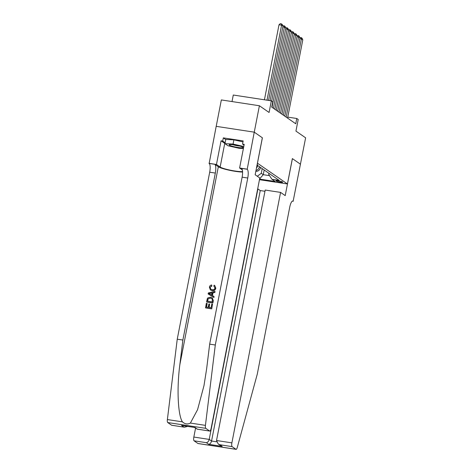 <?xml version="1.0" encoding="UTF-8"?>
<svg xmlns="http://www.w3.org/2000/svg" width="473" height="473" viewBox="0 0 473 473"><rect width="100%" height="100%" fill="white"/><g stroke="black" fill="none" stroke-linecap="round" stroke-linejoin="round"><path stroke-width="0.71" d="M282.594 181.999A3.477 0.461 -169 0 0 278.893 180.952A3.477 0.461 -169 0 0 275.895 180.834A3.477 0.461 -169 0 0 276.013 180.993A3.477 0.461 -169 0 0 279.72 182.046A3.477 0.461 -169 0 0 282.718 182.158A3.477 0.461 -169 0 0 282.594 181.999M216.208 126.35L221.34 99.933L259.399 105.751L269.078 112.468L271.342 100.844L233.284 95.026L232.012 101.565M259.464 179.687L287.43 183.962L292.361 158.597L300.491 164.237L292.403 158.626L285.213 195.615L280.578 192.399L231.888 442.864A3.258 0.934 98.7 0 0 232.125 446.624L235.98 449.297A3.258 0.934 98.7 0 0 236.104 449.35A3.258 0.934 98.7 0 0 237.275 447.458L257.282 374.125L289.742 207.15A7.603 2.188 -81.3 0 1 292.87 201.007A7.603 2.188 -81.3 0 1 293.159 201.126L305.623 137.82L295.938 131.098L298.203 119.474L296.784 118.492L287.773 117.115M171.593 425.215L184.435 427.208L171.717 425.262A3.258 0.934 -81.3 0 1 171.593 425.215L167.732 422.537A3.258 0.934 -81.3 0 1 167.377 419.557L177.245 339.188L209.699 172.213A7.603 2.188 98.7 0 0 209.161 163.439L216.191 126.344L254.249 132.162L262.391 137.809L254.261 132.168L259.399 105.751M271.342 100.844L272.755 101.825L271.727 107.105L295.761 123.778L296.784 118.492M257.087 164.835A3.37 0.449 -169 0 0 257.478 164.705A3.37 0.449 -169 0 0 257.359 164.551L257.17 164.415M287.43 183.962L257.413 163.167M268.912 173.284L268.688 174.454L271.981 179.308L279.176 180.408L257.69 165.503L256.981 165.39M271.981 179.308L275.091 181.466L259.576 179.096M259.364 166.662L259.316 166.922A4.346 4.121 124.7 0 1 255.999 170.44M260.499 167.448L259.316 166.922M257.667 165.497L257.152 165.42M262.391 137.809L257.46 163.173M264.171 169.996L263.26 174.691L269.498 175.649M262.196 168.625L261.279 173.319L263.26 174.691L259.618 178.889M256.478 167.974A4.346 4.121 -55.3 0 0 257.619 165.745M257.277 176.24L261.279 173.319M255.822 171.338A4.346 4.121 -55.3 0 0 260.446 167.702M267.003 100.181L281.583 25.152L279.011 24.762L264.431 99.785M268.558 100.418L282.996 26.133L281.583 25.152L281.293 23.81L282.28 24.495L282.996 26.133M279.011 24.762L280.264 23.65L281.293 23.81M242.826 147.706A7.06 0.94 -169 0 0 242.897 147.28A7.06 0.94 -169 0 0 236.293 145.258A7.06 0.94 -169 0 0 229.417 144.661A7.06 0.94 -169 0 0 229.405 144.661A7.06 0.94 -169 0 0 234.366 146.778A7.06 0.94 -169 0 0 242.826 147.706M243.388 148.516L239.167 148.303L228.027 145.773L224.971 143.656L225.792 139.429L233.887 139.842L242.98 141.906M224.971 143.656L233.065 144.07L243.784 146.5M233.887 139.842L233.065 144.07M232.893 144.72A4.836 0.644 -169 0 0 239.651 146.033M211.744 308.834L212.513 304.109L211.744 308.834A14.149 1.886 -169 0 1 205.572 307.888L206.311 303.329L207.192 303.554L206.512 307.042M209.19 307.45L209.586 304.08L208.942 307.415L211.076 307.74L211.803 304.003L212.513 304.109M206.583 301.945L206.707 302.034A14.149 1.886 -169 0 0 212.88 302.98L213.323 300.704L212.318 297.836L213.193 300.621L212.749 302.891L206.583 301.945L207.31 298.67L207.931 297.819L210.645 297.21L212.318 297.836M215.83 288.181L214.742 285.515L215.83 288.181C215.316 290.126 214.092 290.966 212.152 290.7L210.408 289.973L209.379 287.146C209.651 285.899 210.408 285.172 211.644 284.977L211.869 286.047L210.083 287.294L210.763 289.157L212.099 289.647C213.53 289.949 214.488 289.423 214.984 288.069L213.997 286.206M177.245 339.188L182.874 340.046L215.327 173.071A7.603 2.188 98.7 0 0 214.789 164.302L218.325 166.756A14.149 1.886 -169 0 0 228.926 170.15A14.149 1.886 -169 0 0 242.584 172.071M182.874 340.046L179.846 364.689C176.683 388.203 177.901 415.193 182.424 421.851C184.955 424.145 187.604 424.553 190.383 423.069L197.572 409.665L203.987 385.619L206.642 368.786L209.669 344.143L242.123 177.168A7.603 2.188 98.7 0 0 241.585 168.394L247.213 169.257L254.249 132.162M208.132 293.958L213.944 297.505L214.003 296.465L213.814 297.416L208.132 293.958L208.333 292.947L214.99 291.374L214.807 292.32L212.767 292.752L212.241 295.454L214.003 296.465M212.46 295.578L212.98 292.899L214.931 292.409L214.99 291.374M262.349 137.779L255.16 174.768L259.795 177.984L211.112 428.449A3.258 0.934 98.7 0 1 209.77 431.08A3.258 0.934 98.7 0 1 209.645 431.027L205.785 428.349L167.732 422.537M209.669 344.143L215.298 345L247.751 178.025A7.603 2.188 98.7 0 0 247.213 169.257M190.383 423.069L205.43 425.369L215.298 345M225 143.52A12.221 1.632 11 0 1 224.752 143.36L221.062 140.8L222.706 141.055L225.148 142.745M244.05 145.122L242.554 144.088L243.175 140.913L223.321 137.88L222.706 141.055M242.554 144.088L244.204 144.336L239.598 168.01L247.06 169.151M209.001 163.333L216.457 164.474L220.146 167.034A12.221 1.632 -169 0 0 230.676 170.256A12.221 1.632 -169 0 0 242.56 171.581M221.062 140.8L216.457 164.474M242.342 169.913L239.598 168.01M205.43 425.369A3.258 0.934 98.7 0 0 205.785 428.349M223.321 137.88L225.763 139.576M184.435 427.208L187.598 426.421M183.879 427.089L181.531 425.464L195.006 427.521L197.353 429.153L194.385 427.462M211.644 284.977L211.869 286.047M211.656 285.899L210.083 287.294M215.712 288.092C215.162 290.014 213.902 290.83 211.928 290.54L212.152 290.7M211.928 290.54L210.408 289.973M213.784 286.053L214.157 285.189L214.742 285.515M210 294.165L211.585 295.075L212.005 292.911L208.942 293.562L209.994 294.153M210.26 293.284L212.229 293.071M212.324 299.013L210.455 298.102L208.049 298.847L207.47 301.159L212.211 301.886L212.324 299.013L211.904 298.611M210.455 298.102L208.049 298.847M207.718 299.876L208.221 298.966M207.653 301.189L207.884 299.994M207.026 303.435L206.329 307.012L208.226 307.302L208.877 303.973L209.586 304.08M211.614 308.745L205.442 307.799M195.544 428.26L193.835 437.046L209.214 439.399L211.561 441.025L216.575 441.794M264.957 191.281L260.245 190.56L257.897 188.934L209.214 439.399C208.699 441.315 207.748 442.415 206.358 442.687L194.066 440.806L197.927 443.485L235.98 449.297M293.313 201.238L292.409 201.096M280.578 192.399L265.199 190.051L216.516 440.511L231.888 442.864M236.104 449.35L198.051 443.538A3.258 0.934 -81.3 0 1 197.927 443.485M194.066 440.806A3.258 0.934 -81.3 0 1 193.835 437.046M260.245 190.56L211.561 441.025C211.047 442.947 210.095 444.041 208.705 444.313L206.358 442.687M232.125 446.624L219.833 444.744L218.236 444.005L216.516 440.511M219.833 444.744L222.18 446.37L220.578 445.631L218.236 444.005M270.118 100.654L284.409 27.115L282.854 26.872M271.644 101.051L285.822 28.096L284.409 27.115L284.119 25.767L285.107 26.453L285.822 28.096M282.86 25.814L284.119 25.767M272.028 107.318L287.241 29.072L285.68 28.835M273.441 108.299L288.654 30.053L287.241 29.072L286.945 27.73L287.933 28.415L288.654 30.053M285.686 27.777L286.945 27.73M274.854 109.281L290.067 31.035L288.506 30.798M276.273 110.256L291.48 32.016L290.067 31.035L289.772 29.693L290.765 30.378L291.48 32.016M288.512 29.74L289.772 29.693M277.686 111.238L292.893 32.998L291.333 32.761M279.1 112.219L294.307 33.979L292.893 32.998L292.598 31.656L293.591 32.341L294.307 33.979M291.338 31.703L292.598 31.656M280.513 113.201L295.72 34.961L294.165 34.718M281.926 114.182L297.133 35.942L295.72 34.961L295.43 33.613L296.417 34.298L297.133 35.942M294.171 33.66L295.43 33.613M283.339 115.164L298.546 36.918L296.991 36.681M284.752 116.145L299.959 37.899L298.546 36.918L298.256 35.576L299.243 36.261L299.959 37.899M296.997 35.623L298.256 35.576M286.165 117.127L301.378 38.881L299.817 38.644M287.578 118.102L302.791 39.862L301.378 38.881L301.082 37.538L302.07 38.224L302.791 39.862M299.823 37.586L301.082 37.538M179.846 364.689L218.325 166.756M242.123 177.168L247.751 178.025M215.327 173.071L209.699 172.213M181.531 425.464L195.006 427.521M197.353 429.153L209.645 431.027M167.377 419.557L182.424 421.851M214.789 164.302L209.161 163.439M224.752 143.36L220.146 167.034M222.18 446.37L208.705 444.313M292.556 201.037L293.159 201.126M197.052 429.135L209.77 431.08"/></g></svg>
